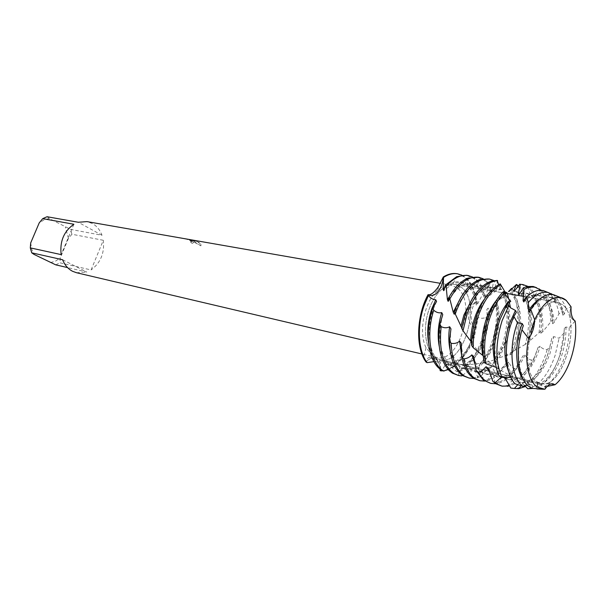 <?xml version="1.0" encoding="UTF-8"?>
<svg xmlns="http://www.w3.org/2000/svg" width="606" height="606" viewBox="0 0 606 606"><rect width="100%" height="100%" fill="white"/><g stroke="black" fill="none" stroke-linecap="round" stroke-linejoin="round"><path stroke-width="0.45" stroke-dasharray="3.03 2.27" d="M562.535 304.72L557.315 302.22L553.573 302.25C531.515 303.78 517.486 371.213 537.03 381.81L540.681 383.454C563.277 390.446 582.76 319.4 562.535 304.72L557.315 302.22L553.573 302.25C531.515 303.78 517.486 371.213 537.03 381.81L540.681 383.454C563.277 390.446 582.76 319.4 562.535 304.72M528.614 338.565L529.311 336.186L528.614 338.565M460.848 286.956L455.303 284.525C444.963 282.578 432.411 295.667 427.594 314.15C422.677 332.596 426.647 352.275 436.055 358.002L439.926 359.638C463.817 366.85 482.527 301.061 460.848 286.956L455.303 284.525C444.963 282.578 432.411 295.667 427.594 314.15C422.677 332.596 426.647 352.275 436.055 358.002L439.926 359.638C463.817 366.85 482.527 301.061 460.848 286.956M190.329 240.105L194.018 242.445L192.064 243.377L190.458 241.855L192.087 243.317L194.041 242.385L190.352 240.052L193.693 241.362L200.912 245.778L201.056 244.619L198.76 242.249L188.686 239.529L194.2 240.491L188.663 239.59L197.488 241.673L201.033 244.68L200.881 245.831L190.352 240.052M47.041 216.728L49.237 218.478L70.591 229.401L102.013 235.28C100.028 229.985 96.846 226.083 92.46 223.569L86.946 221.614M456.659 287.577L451.341 285.244C446.925 284.532 442.448 286.115 437.918 289.994C424.442 300.985 418.011 332.376 426.086 347.776L432.798 355.828L436.562 357.419C459.621 364.357 477.611 301.099 456.659 287.577M190.435 241.915L191.564 241.476C189.254 239.931 186.724 239.044 183.974 238.809L183.626 238.499L183.997 238.756C185.944 238.87 188.299 239.59 191.064 240.9L191.42 241.862L190.458 241.855M497.178 280.411L497.056 288.721L496.337 288.895L494.216 280.699L493.655 281.032L491.761 291.281L490.905 291.895L489.868 284.502L489.125 285.335L485.345 296.599L484.3 297.561L484.126 291.441L477.536 304.06L476.263 305.204L476.634 300.515L476.005 301.182C472.824 305.583 471.203 310.893 471.142 317.12C471.309 322.074 472.574 325.566 474.945 327.588C472.574 325.566 471.309 322.074 471.142 317.12C471.203 310.893 472.824 305.583 476.005 301.182C465.862 310.56 466.393 323.952 474.945 327.588C470.309 351.578 454.538 371.698 440.153 370.66C437.57 364.342 435.093 360.373 432.722 358.744L430.374 357.502C428.328 357.078 426.866 358.57 425.995 361.971C428.715 358.964 431.434 357.775 434.146 358.411L434.881 358.661C438.024 360.222 439.774 363.759 440.13 369.289C439.774 363.759 438.024 360.222 434.881 358.661L434.237 358.434C431.495 357.752 428.753 358.926 425.995 361.971M456.909 273.692L464.332 276.972C470.468 281.904 474.354 289.971 476.005 301.182C474.354 289.971 470.468 281.904 464.332 276.972L457.28 273.76M183.603 238.559L190.367 239.741M571.064 306.787C568.799 314.029 570.163 318.779 575.147 321.029C570.155 318.779 568.799 314.029 571.064 306.787L566.246 308.742L564.277 314.09L562.898 315.196L562.459 311.12L558.959 313.847L554.225 322.422L552.634 323.748L552.604 319.688L542.643 331.83L540.825 333.247L540.946 331.118L527.493 342.799C527.811 341.443 527.788 341.428 527.432 342.746L525.319 344.397C531.924 320.998 528.493 294.584 517.107 285.744L515.827 284.805M551.081 383.909L551.066 383.909C547.506 383.181 545.453 384.961 544.915 389.257C545.453 384.961 547.506 383.181 551.066 383.909L537.78 383.401C530.333 382.651 521.857 380.333 512.365 376.455C501.442 371.38 492.064 365.001 484.239 357.32L483.959 361.487M103.323 240.287L71.909 234.249L68.448 238.423L60.267 257.951L59.956 262.83L91.089 269.935L103.323 240.287C104.694 252.99 100.619 262.875 91.089 269.935M50.449 262.625L55.593 261.072L60.267 257.951M30.701 242.915L31.648 249.005L34.019 254.406M49.237 218.478L44.003 219.88L39.193 222.932M68.448 238.423L65.35 227.144M55.737 264.845L59.956 262.83M71.909 234.249L70.591 229.401M62.592 259.739L86.817 272.049L67.561 267.587M76.485 272.715L86.817 272.049M73.887 224.258L61.168 254.618M102.013 235.28L78.272 222.258M553.043 384.227L555.028 384.742M523.092 326.202L521.024 333.247M448.182 364.668C459.204 363.471 467.923 354.313 474.331 337.194L478.21 317.218C480.384 318.536 482.974 318.604 485.989 317.415L487.588 315.756C487.239 324.248 485.694 332.565 482.937 340.701C477.369 356.283 469.582 366.585 459.583 371.614L456.886 371.743L448.19 364.668L445.751 364.289L441.88 370.364M456.886 371.743C467.393 367.13 475.581 356.676 481.444 340.375L484.482 329.035L485.989 317.415M436.525 301.515L433.381 308.977C426.503 327.861 428.548 350.942 437.555 359.881L440.41 362.305C439.986 364.085 440.251 366.675 441.198 370.084M445.751 364.289L451.773 363.365C460.78 359.616 467.802 350.783 472.839 336.883L476.611 318.62L478.21 317.218M483.156 292.69C480.997 286.411 477.929 281.707 473.937 278.571L466.544 275.283M472.475 276.957L476.467 279.654C479.657 282.494 482.202 286.426 484.126 291.441M440.153 370.66C454.538 371.698 470.309 351.578 474.945 327.588L475.846 326.907L472.748 338.519C466.908 354.677 458.734 365.039 448.213 369.615M475.846 326.907L476.611 318.62M487.58 315.756L486.845 309.371L488.209 308.121L490.655 308.454L493.761 307.666L496.102 306.416L497.42 304.894C498.943 317.309 497.564 329.982 493.292 342.913C489.519 353.813 484.376 362.396 477.876 368.653L475.233 369.296L465.385 365.395L462.87 365.494C462.734 366.888 461.636 368.933 459.583 371.614M462.87 365.494C471.513 361.403 478.255 352.586 483.111 339.065C486.444 329.088 487.686 319.195 486.853 309.371M461.992 275.192L466.658 278.427C471.763 283.388 475.089 290.751 476.634 300.515M465.385 365.395C473.597 360.987 480.013 352.313 484.626 339.383C488.141 328.8 489.337 318.377 488.209 308.121M475.233 369.296C482.24 363.062 487.747 354.162 491.769 342.587C495.822 330.384 497.268 318.332 496.102 306.416M489.125 285.335L484.459 280.32L477.104 277.018M483.133 278.745L486.451 280.926L489.868 284.502M497.42 304.894L495.466 301.349L496.594 300.311L499.685 299.75L505.366 295.448C510.131 310.325 509.608 326.892 503.813 345.155L495.587 362.388L493.057 363.486L482.543 362.979L480.05 363.517C480.187 364.289 479.46 365.994 477.876 368.653M480.05 363.517C485.747 358.222 490.246 350.806 493.549 341.276C498.177 326.892 498.814 313.582 495.466 301.349M491.761 291.281C489.216 288.236 486.262 286.418 482.899 285.812L475.695 286.532C467.029 290.016 460.052 298.75 454.765 312.726M490.905 291.895L487.739 288.547L481.331 285.54C474.316 284.57 467.514 288.486 460.916 297.296M482.535 362.979C487.807 357.684 491.989 350.563 495.087 341.602C499.897 326.536 500.404 312.772 496.594 300.311M454.614 313.15L454.235 314.272M493.655 281.032L487.845 278.79M454.621 312.363L454.371 311.726M493.057 363.486L502.268 344.829C507.843 327.376 508.525 311.34 504.321 296.705M496.337 288.895L492.148 287.388C485.474 286.441 478.929 290.077 472.521 298.296M505.366 295.455L502.601 295.167L508.654 291.486M525.319 344.397L512.744 351.548L512.229 353.48L509.881 354.919L503.995 356.207L496.822 358.691L504.154 343.534C510.04 324.187 509.525 308.06 502.601 295.167M497.056 288.714L493.738 287.661L487.186 288.198C478.202 291.524 470.976 300.553 465.514 315.287L462.189 328.55C462.287 327.028 462.136 326.937 461.734 328.278M499.208 357.782L505.715 343.86C511.782 323.74 511.055 307.272 503.541 294.463M509.881 354.919L512.941 347.109C520.024 326.513 519.244 301.697 510.79 289.214M500.253 283.888L501.654 289.41L501.003 289.092C495.291 289.206 489.724 292.637 484.292 299.379M501.003 289.092L498.662 284.676M512.206 289.214C520.812 301.621 521.652 326.664 514.517 347.443L512.229 353.48M512.744 351.548L514.941 345.821C522.296 324.733 519.478 298.94 508.525 291.554M501.654 289.41L498.859 289.918C489.671 293.016 482.255 302.197 476.596 317.468C473.733 325.93 472.286 334.497 472.263 343.17L471.566 345.291M514.979 350.359L516.532 346.155C524.107 324.475 520.872 297.932 509.313 291.281M504.889 293.046L496.253 300.538M506.033 293.622C498.503 298.258 492.451 306.947 487.883 319.688C483.596 332.77 482.467 345.231 484.497 357.07L484.239 357.32M539.082 332.83C541.249 311.628 537.673 296.561 528.364 287.615L521.19 284.275M527.864 286.38L530.015 287.895C538.984 296.402 542.628 310.81 540.946 331.118M461.598 355.351C464.37 364.494 468.817 369.865 474.93 371.486L481.384 371.38L489.292 367.175L491.814 366.721L496.185 374.531L498.882 373.887L506.374 362.873L508.82 362.032C509.888 365.1 511.737 367.327 514.365 368.728L516.948 367.622L522.72 356.116L525.023 354.964C526.546 357.775 528.735 359.487 531.583 360.1L533.992 358.654L537.969 347.571L540.09 346.223C541.976 348.526 544.355 349.609 547.233 349.473L549.839 347.124L547.748 354.389C542.325 370.183 534.924 380.863 525.538 386.439M505.139 378.295L508.063 379.409L512.699 379.598C522.88 377.19 531 367.494 537.052 350.518L537.976 347.571M510.744 301.326C506.093 306.591 502.306 313.461 499.367 321.945C493.701 340.246 493.504 356.002 498.783 369.221C498.359 370.198 498.337 372.251 498.723 375.387M504.601 377.364L509.714 379.803C521.524 380.841 531.182 371.19 538.696 350.866L540.09 346.223M512.252 388.423C526 389.15 537.196 377.705 545.832 354.086L547.233 349.473M539.461 289.562L536.515 287.661M541.37 290.289L541.643 290.509C548.097 296.289 551.755 306.015 552.604 319.688M549.839 347.124L551.869 338.034L553.778 336.61L559.065 338.239L564.027 333.133L559.49 356.245C553.566 373.349 545.582 383.992 535.53 388.173L532.704 388.446M524.947 385.833L521.849 382.681L519.244 382.083L523.539 382.394C533.878 380.273 542.165 370.448 548.392 352.927L551.869 338.034M516.312 312.249L511.063 324.24C503.821 344.958 505.715 370.077 514.82 378.78L514.994 383.772M521.849 382.681C533.363 383.083 542.771 373.281 550.066 353.275L553.778 336.61M527.743 388.757C539.143 385.984 548.256 374.909 555.088 355.548L559.065 338.239M558.959 313.847C557.338 304.515 554.126 297.766 549.339 293.599L547.733 292.41M552.755 294.531L553.952 295.448C557.846 298.796 560.679 304.023 562.459 311.12M564.027 333.133L564.277 328.391L565.959 327.02L569.17 327.626L575.147 321.029M547.135 386.423L544.135 386.969L540.022 384.81L537.34 384.719C546.779 381.295 554.308 371.516 559.929 355.374C562.822 346.435 564.269 337.444 564.277 328.391M540.022 384.818C549.066 380.924 556.27 371.228 561.626 355.737C564.709 346.17 566.155 336.595 565.959 327.02M544.135 386.969C552.695 381.757 559.49 371.781 564.504 357.04C567.655 347.283 569.208 337.481 569.17 327.626M566.246 308.742C564.519 303.818 562.171 300.084 559.209 297.554L557.512 296.311M534.394 320.725L532.56 326.293M531.477 329.429L530.53 332.285M433.919 361.646L438.04 361.32L440.41 362.305M447.955 369.319L454.659 366.6L457.136 367.084L459.007 375.455L461.681 375.917M462.431 375.372L471.877 368.509L474.422 368.516L477.543 376.909L480.27 376.796L489.284 367.175M496.822 358.691L495.587 362.388M461.795 327.899L462.189 328.55M471.642 342.36L472.263 343.17M483.202 355.767L484.497 357.07M496.132 367.372L498.783 369.221M510.896 377.47L514.82 378.78M527.311 385.105L529.591 384.439L532.197 385.158L532.379 388.393M543.521 389.257L544.915 389.257M537.34 384.719L535.53 388.173M519.244 382.083L517.744 384.78M504.434 377.083L501.988 375.985L501.397 377.061M564.277 314.082C561.679 304.348 557.194 298.788 550.839 297.41L547.377 297.349C541.052 298.303 535.075 303.295 529.455 312.332M562.898 315.196C560.921 306.613 557.422 300.955 552.399 298.22L549.104 297.114C545.923 296.584 542.612 297.372 539.166 299.478M554.225 322.422C552.884 306.719 547.816 297.713 539.022 295.395L534.962 295.402C531.227 296.046 527.515 298.228 523.819 301.94M552.634 323.748C551.877 309.969 548.044 300.871 541.128 296.463L537.31 295.099C533.644 294.501 529.841 295.584 525.894 298.364M508.676 371.607L512.381 377.568M550.816 321.46C550.286 306.545 546.559 295.955 539.628 289.706M542.643 331.83C543.84 309.969 538.757 297.16 527.402 293.41L522.736 293.516L518.948 294.834M501.988 375.985L503.669 377.379M540.825 333.247C542.453 314.226 538.87 301.402 530.061 294.774L525.728 293.122L520.062 293.471M495.617 364.918L496.579 367.592M533.992 358.654C527.432 373.728 519.304 382.84 509.631 385.992M500.412 385.757C512.259 387.348 522.645 378.795 531.583 360.1M488.277 368.259L493.685 374.826L498.45 377.106C508.593 378.417 517.448 371.039 525.023 354.964M529.53 341.436C535.386 318.014 529.068 293.243 515.986 291.463L514.289 291.297M489.58 372.137L496.829 376.72L502.056 376.834C510.032 374.962 516.926 368.054 522.728 356.116M527.493 342.799C533.007 322.278 529.439 299.576 519.198 293.13L514.342 291.183M516.948 367.622C510.956 376.697 504.419 382.007 497.321 383.553L495.852 383.765M518.781 286.055C529.78 294.683 533.363 319.832 527.432 342.746M489.284 383.03C498.018 384.666 506.381 379.894 514.365 368.728M473.786 356.752C475.513 363.645 478.278 368.668 482.088 371.796L487.383 374.463C494.867 375.818 502.01 371.675 508.82 362.032M475.051 364.403C477.846 369.766 481.422 372.993 485.785 374.076L491.625 374.091C496.867 372.841 501.783 369.099 506.381 362.88M498.882 373.887C495.034 377.515 491.102 379.803 487.072 380.742L484.8 381.098M478.346 380.341C484.232 381.644 490.178 379.712 496.185 374.531M461.287 343.322C461.969 355.214 465.097 363.706 470.688 368.789L476.505 371.857C481.55 372.948 486.656 371.236 491.814 366.721M480.27 376.796L473.93 378.477M467.597 377.705L472.491 378.083L477.543 376.909M450.932 328.99C449.266 345.973 452.106 358.244 459.469 365.804L465.802 369.296L474.422 368.516M450.106 350.101C452.712 360.797 457.432 367.069 464.257 368.933L471.885 368.516M457.022 375.106L459.007 375.455M442.736 314.681C437.456 336.035 439.35 352.086 448.425 362.835L455.28 366.781L457.136 367.084M485.345 296.592C482.308 289.327 477.937 285.131 472.233 283.987L464.378 284.926C459.03 287.092 454.152 291.668 449.743 298.66M439.244 346.443C441.759 357.782 446.599 364.441 453.765 366.418L454.659 366.6M484.3 297.561C482.649 293.084 480.422 289.607 477.611 287.123L470.695 283.729C463.325 282.729 456.257 286.949 449.493 296.387M445.122 370.508L442.978 370.811M428.563 342.769C430.177 351.397 433.335 357.585 438.04 361.32M476.263 305.204C475.006 296.546 472.142 290.062 467.665 285.752L460.234 281.941C455.28 281.154 450.266 282.957 445.175 287.358M477.543 304.06C475.202 291.41 469.938 284.131 461.749 282.199L453.22 283.373L443.66 290.683M519.501 340.663C516.759 362.615 520.137 377.068 529.629 384.037L532.197 385.158M522.917 378.841L529.591 384.446M553.573 302.25L556.119 297.501L553.573 302.25M557.315 302.22L523.675 296.387L557.315 302.22M507.04 293.501L455.303 284.525L507.04 293.501M451.341 285.244L440.562 283.366M426.086 347.776L423.458 357.601M437.918 289.994L438.38 286.782M430.374 357.502L434.146 358.411M436.562 357.419L421.912 353.972M540.681 383.454L439.926 359.638L540.681 383.454M537.249 381.962L537.727 387.332L537.249 381.962M482.899 285.812L481.331 285.54M475.695 286.532L479.581 279.616M493.738 287.661L492.148 287.388M487.186 288.198L491.277 281.199M498.859 289.918L500.685 286.896M495.261 306.924L497.011 304.136M499.685 299.75C502.344 295.289 504.078 292.819 504.889 292.35M434.237 358.434C446.175 363.191 458.462 365.191 471.112 364.441C485.876 363.002 489.936 361.214 496.928 358.994M512.752 351.98L503.995 356.207M462.636 330.05L463.211 330.982M471.847 343.504L478.831 351.806M547.377 297.349L549.339 294.501M550.839 297.41L549.104 297.114M552.399 298.22L551.43 294.41M534.962 295.402L538.272 290.448M519.94 382.25L519.493 382.144M539.022 295.395L537.31 295.099M523.539 382.394L520.971 385.833M541.128 296.463L539.635 290.289M505.465 377.871L505.707 379.273M522.736 293.516L527.288 286.486M509.714 379.803L508.063 379.409M527.402 293.41L525.728 293.122M512.699 379.598L508.926 384.795M530.061 294.774L528.197 286.585M493.685 374.826L494.988 383.166M498.45 377.106L496.829 376.72M515.986 291.463L514.411 291.191M502.056 376.834L497.321 383.553M519.198 293.13L517.956 287.305M482.088 371.796L483.247 379.992M487.383 374.463L485.785 374.076M491.625 374.091L487.072 380.742M470.688 368.789L471.695 376.834M476.505 371.857L474.93 371.486M481.384 371.38L477.02 377.955M459.469 365.804L460.325 373.69M465.802 369.296L464.257 368.933M471.332 368.683L471.044 369.13M487.739 288.547L486.451 280.926M448.425 362.835L449.129 370.561M464.378 284.926L468.067 278.093M455.28 366.781L453.765 366.418M472.233 283.987L470.695 283.729M477.611 287.123L476.467 279.654M451.773 363.365L448.099 369.486M467.665 285.752L466.658 278.427M461.749 282.199L460.234 281.941M437.555 359.881L438.123 367.448M453.22 283.373L456.712 276.631M529.629 384.037L530.318 387.423"/><path stroke-width="0.91" d="M530.53 332.285L534.659 319.786C534.401 327.255 532.386 333.512 528.614 338.565C524.054 359.926 528.159 381.265 537.477 387.166L544.915 389.257C547.574 385.287 550.271 383.477 552.998 383.818L555.02 384.742L551.081 383.909L553.043 384.227M575.147 321.029C578.298 343.102 568.648 373.993 555.02 384.742C568.648 373.993 578.298 343.102 575.147 321.029C572.056 318.748 570.693 313.999 571.064 306.787L566.171 300.341C563.194 297.841 559.846 296.895 556.119 297.501C548.104 299.212 540.946 306.636 534.659 319.786L534.394 320.725M440.562 283.366L86.946 221.614L78.272 222.258L47.041 216.728L42.715 218.637L73.887 224.258C63.903 231.28 59.661 241.4 61.168 254.618L30.3 247.877L31.732 252.831L62.592 259.739C64.751 265.11 68.092 268.966 72.614 271.306L76.485 272.715L421.912 353.972M190.398 239.681L183.626 238.499M428.086 294.645L428.866 294.804C431.449 294.69 434.616 292.016 438.38 286.782L443.304 276.972C442.933 282.351 441.395 286.971 438.691 290.827C435.706 294.736 432.563 296.198 429.275 295.228L428.071 294.637C417.579 313.696 415.58 342.155 423.458 357.601L425.995 361.971L427.094 362.646L433.919 361.646M457.28 273.76C452.765 272.927 448.107 274.003 443.304 276.972L443.547 277.434C448.379 274.298 453.083 273.094 457.659 273.821L461.992 275.192M440.13 369.289L440.145 370.66L440.13 369.289M67.561 267.587L55.737 264.845L34.019 254.406L31.732 252.831M30.3 247.877L30.701 242.915L39.193 222.932L42.715 218.637M571.064 306.787L566.171 300.341L560.55 297.538L556.119 297.501C548.104 299.212 540.946 306.636 534.659 319.786L530.795 309.461C536.674 300.417 542.855 295.433 549.339 294.501L553.369 294.645L557.512 296.311M541.817 389.037L532.379 388.393L529.553 386.946C518.66 380.303 514.85 353.624 521.94 329.785L528.614 338.565C524.054 359.926 528.159 381.265 537.477 387.166L541.817 389.037L544.915 389.257M521.948 329.793L523.296 325.627L522.175 323.543L521.221 326.233C514.57 345.458 515.441 368.706 522.917 378.841M522.175 323.543L517.418 322.733L513.858 316.37L511.358 322.892C503.359 345.814 505.215 373.591 514.994 383.772L523.046 386.431L527.311 385.105M523.046 386.431C511.464 378.811 508.229 348.965 516.888 324.263L517.418 322.733M523.296 325.627L523.092 326.202M432.828 307.931C425.003 330.27 427.594 357.116 438.123 367.448L441.198 370.084L443.486 370.963C430.578 363.729 425.647 335.095 433.714 310.249L432.828 307.931L436.525 301.515M436.547 301.47L435.752 299.773L431.858 308.681C427.881 320.415 426.783 331.777 428.563 342.769M468.074 275.533L466.544 275.283L456.712 276.631L445.721 284.873L446.137 286.433C453.364 278.109 460.681 274.48 468.074 275.533L472.475 276.957M435.752 299.773C433.032 299.659 430.586 298.258 428.412 295.569L428.169 294.698C431.752 296.539 435.26 295.243 438.691 290.827C441.395 286.971 442.933 282.351 443.304 276.972C447.97 274.086 452.5 272.995 456.909 273.692L457.659 273.821M427.094 362.646C418.14 350.897 416.746 325.823 424.238 305.25L428.412 295.569M478.664 277.275L468.067 278.093C461.045 280.926 454.75 287.199 449.197 296.91L449.834 298.925C458.522 283.35 468.135 276.139 478.664 277.275L483.133 278.745M453.932 373.516C443.016 365.433 438.759 349.806 441.16 326.634L439.926 324.195C437.085 345.284 440.153 360.737 449.129 370.561L452.402 373.144L458.553 375.485L453.932 373.516M454.765 312.726L454.614 313.15M460.916 297.296L453.243 312.279L454.235 314.272L454.621 312.363M455.303 314.06L456.159 311.469C465.014 289.017 476.104 278.207 489.428 279.048L479.581 279.616C469.203 283.729 460.863 294.243 454.568 311.158L455.303 314.06L461.795 327.899M464.56 376.121C456.409 370.561 451.932 359.616 451.129 343.284L449.516 340.89C449.811 356.078 453.417 367.016 460.325 373.69L462.999 375.735L469.158 378.083L464.56 376.121M472.521 298.296L463.908 314.976L460.901 326.414M489.428 279.048L493.973 280.57M498.662 284.676L497.178 280.411L491.277 281.199C480.649 285.055 472.074 295.758 465.552 313.302L461.734 328.278L463.007 330.762L471.642 342.36M508.654 291.486L511.608 288.365L512.206 289.214M475.362 378.765C469.839 375.167 465.938 368.546 463.651 358.904L461.674 356.729C463.529 365.926 466.87 372.629 471.695 376.834L473.778 378.379L479.937 380.735L475.362 378.765M484.292 299.379C480.52 304.235 477.407 310.158 474.968 317.15C472.309 324.975 470.87 332.944 470.657 341.057M463.007 330.762L467.173 313.62C475.119 292.872 485.277 281.888 497.64 280.661M511.6 288.365L508.525 291.562L509.313 291.281L516.463 284.456L518.781 286.055M513.858 316.37L516.335 312.211L515.441 310.446L510.487 307.787L508.775 305.75L507.631 303.038L510.744 301.334L504.025 292.978L503.495 291.524L506.033 293.622L500.253 283.881C490.519 288.661 482.679 299.197 476.733 315.484C473.407 325.27 471.688 335.209 471.566 345.291L473.218 347.746L483.202 355.767M486.353 381.454C483.293 379.492 480.687 376.44 478.535 372.311L476.225 370.531L483.247 379.992L490.898 383.424L486.353 381.454M505.389 292.781L504.889 293.046M496.253 300.538C492.178 305.568 488.837 311.84 486.224 319.362C482.141 331.74 480.929 343.663 482.581 355.131M473.218 347.746C473.089 337.004 474.809 326.361 478.384 315.802C484.012 300.265 491.451 289.918 500.7 284.744M503.495 291.524C497.17 297.773 492.042 306.5 488.118 317.695C483.103 332.982 481.717 347.579 483.959 361.487L485.974 363.706L496.132 367.372M522.857 284.555L520.38 284.365L522.857 284.555L527.864 286.38M497.541 384.196L492.837 381.295L495.897 383.795L502.048 386.158L497.541 384.196M510.017 299.993C504.95 305.31 500.844 312.522 497.677 321.612C492.602 337.58 491.913 352.018 495.617 364.918M485.974 363.706C483.262 349.389 484.535 334.164 489.792 318.029C493.451 307.553 498.193 299.205 504.025 292.978M507.631 303.038L499.692 320.013C493.064 341.352 492.746 359.812 498.723 375.387L502.003 377.424L510.896 377.47M536.515 287.661L533.121 286.479L527.288 286.486L523.334 287.774L523.932 289.403C527.856 287.274 531.613 286.585 535.204 287.32L541.37 290.289M515.441 310.446L509.343 323.899C503.639 342.413 503.419 358.313 508.676 371.607M502.003 377.424C495.208 361.971 495.246 343.034 502.116 320.612L508.775 305.75M547.733 292.41L543.165 290.532L538.272 290.448C534.356 291.092 530.439 293.274 526.516 296.985L528.364 302.47C534.969 294.622 541.491 291.281 547.938 292.456L552.755 294.531M516.456 284.456L513.593 291.077L514.289 291.297L519.85 284.123M520.38 284.365L518.266 294.092L518.948 294.834L523.334 287.774M523.932 289.403L523.076 300.682L523.819 301.94L526.516 296.985M528.364 302.47L528.561 310.628L529.455 312.332L530.795 309.461M532.56 326.293L531.477 329.429M443.736 371.107L447.955 369.319M458.553 375.485L461.681 375.917L462.431 375.372M441.88 370.364L441.418 370.864L440.153 370.66M443.547 277.434L443.115 289.342L443.66 290.683L445.721 284.873M446.137 286.433L447.41 299.682L448.16 301.387L449.22 296.993M449.826 298.925L453.243 312.279M536.84 388.931L543.521 389.257M555.02 384.742L547.135 386.423M532.704 388.446L527.743 388.757L524.947 385.833M517.744 384.78L514.388 388.454L510.843 388.067L504.601 377.364M501.397 377.061L495.405 382.568M492.837 381.295L488.269 368.251L486.042 366.721L482.747 370.122L478.535 372.311M476.225 370.531L473.778 356.714L471.824 354.851C469.756 357.207 467.037 358.555 463.651 358.904M461.674 356.729L461.287 343.261L459.636 341.193C457.25 343.17 454.417 343.86 451.129 343.284M449.516 340.89L450.955 328.869L449.622 326.748C447.016 328.149 444.19 328.111 441.16 326.634M439.926 324.195L442.759 314.612L441.736 312.605C439.024 313.302 436.35 312.514 433.714 310.249M539.166 299.478C535.401 301.833 531.871 305.545 528.561 310.628M525.894 298.364L523.076 300.682M525.538 386.439L518.872 388.643L514.388 388.454M510.843 388.067L514.494 388.469M503.669 377.379L505.139 378.295M520.062 293.471L518.266 294.092M509.631 385.992L502.048 386.158M486.042 366.721L489.58 372.137M514.411 291.191L513.593 291.077M495.852 383.765L490.898 383.424M471.824 354.851L475.051 364.403M484.8 381.098L479.937 380.735M459.636 341.193L461.598 355.351M473.93 378.477L469.158 378.083M449.622 326.748C448.402 335.216 448.561 342.996 450.106 350.101M428.071 294.645C416.375 315.711 415.534 347.92 425.995 361.971M449.743 298.66L448.16 301.387M441.736 312.605C438.085 324.468 437.252 335.747 439.244 346.443M449.493 296.387L447.41 299.682M448.213 369.615L445.122 370.508M442.978 370.811L441.418 370.864M445.175 287.358L443.115 289.342M521.024 333.247L519.501 340.663M523.675 296.387L507.04 293.501L523.675 296.387M429.275 295.228L428.866 294.804M552.998 383.818L551.089 383.909M535.204 287.32L533.121 286.479M547.938 292.456L543.165 290.532M560.55 297.538L553.369 294.645M504.889 292.35C506.434 291.365 507.692 293.668 508.669 299.243M510.487 307.787L509.282 302.159M428.169 294.698L428.268 295.16M551.43 294.41L551.225 293.622M520.971 385.833L518.872 388.643M539.635 290.289L539.295 288.88M508.926 384.795L507.767 386.393M517.956 287.305L517.479 285.093"/></g></svg>
